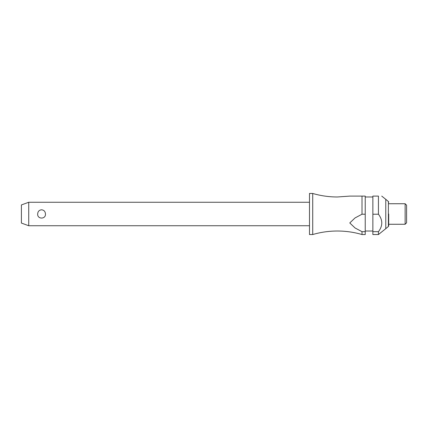 <?xml version="1.0" encoding="UTF-8"?>
<svg xmlns="http://www.w3.org/2000/svg" width="428" height="428" viewBox="0 0 428 428"><rect width="100%" height="100%" fill="white"/><g stroke="black" fill="none" stroke-linecap="round" stroke-linejoin="round"><path stroke-width="0.64" d="M362.008 231.671L362.008 234.539C353.961 232.195 345.744 231.024 337.366 231.018C328.982 231.024 320.77 232.195 312.718 234.539L312.718 193.461C320.77 195.805 328.982 196.976 337.366 196.982L349.778 196.104L362.008 196.104L362.008 214.225L365.234 214.225L365.234 231.671L362.008 231.671L355.037 227.958L349.778 222.951L355.037 217.938L362.008 214.225M28.735 202.267L28.735 225.733L21.4 223.063L21.4 204.937L28.735 202.267L309.492 202.267M37.675 214C37.835 211.486 39.13 210.078 41.564 209.79C43.998 210.078 45.293 211.486 45.459 214C45.871 219.404 37.263 219.404 37.675 214M312.718 234.539L309.492 234.539L309.492 193.461L312.718 193.461M388.704 214L388.704 225.807A0.883 0.883 0 0 1 388.389 226.482L385.772 228.67L385.772 199.33L381.739 196.104M378.438 214.225L378.438 196.104C382.883 196.104 382.883 196.104 378.438 196.104C382.883 196.104 382.883 196.104 378.438 196.104L372.863 196.104L372.863 214.225L378.438 214.225C382.883 220.04 382.883 225.856 378.438 231.671L372.863 231.671L372.863 214.225M405.134 203.733L406.6 205.199L406.6 222.801L405.134 224.267L405.134 203.733L388.704 203.733M365.234 214.225L365.234 196.104L349.778 196.104M388.704 202.193A0.883 0.883 0 0 0 388.389 201.518L385.772 199.33M388.704 225.807L388.704 224.267L405.134 224.267M362.008 234.539L365.234 234.539L365.234 231.671M385.772 228.67L378.438 234.539L372.863 234.539L372.863 231.671M378.438 234.539L378.438 231.671M388.389 226.482L388.389 201.518M372.863 196.982L365.234 196.982M372.863 231.018L365.234 231.018M309.492 225.733L28.735 225.733"/></g></svg>
